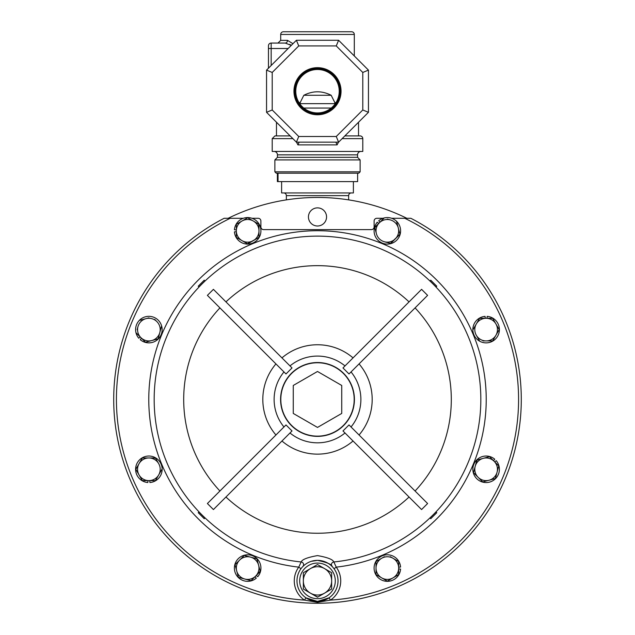 <?xml version="1.0" encoding="UTF-8"?>
<svg xmlns="http://www.w3.org/2000/svg" width="635" height="635" viewBox="0 0 635 635"><rect width="100%" height="100%" fill="white"/><g stroke="black" fill="none" stroke-linecap="round" stroke-linejoin="round"><path stroke-width="0.95" d="M354.187 399.447A36.687 36.687 0 0 0 317.5 362.768A36.687 36.687 0 0 0 280.813 399.447A36.687 36.687 0 0 0 317.5 436.134A36.687 36.687 0 0 0 354.187 399.447M281.607 181.61L281.607 192.937L353.393 192.937L353.393 181.61M348.639 199.874L348.639 195.651A2.715 2.715 0 0 1 351.353 192.937M348.639 195.651L286.361 195.651A2.715 2.715 0 0 0 283.647 192.937M286.361 195.651L286.361 199.874M317.5 225.996A9.057 9.057 0 0 1 308.443 216.94A9.057 9.057 0 0 1 317.5 207.875A9.057 9.057 0 0 1 326.557 216.94A9.057 9.057 0 0 1 317.5 225.996M243.3 218.297L228.155 218.297A201.986 201.986 0 0 1 406.844 218.297L391.7 218.297M408.837 218.297L410.869 218.297A203.803 203.803 0 0 1 317.5 603.25A203.803 203.803 0 0 1 224.131 218.297L226.163 218.297M317.5 603.25A203.803 203.803 0 0 0 410.869 218.297L404.773 218.297A201.081 201.081 0 0 1 330.533 600.107L317.5 602.321L304.467 600.107L305.991 597.86L317.5 601.393A20.518 20.518 0 0 1 296.982 580.874A20.518 20.518 0 0 1 317.5 560.364L311.229 561.34M430.744 280.178L436.769 286.202L436.023 286.949L429.998 280.932L430.744 280.178M429.998 517.969L436.023 511.953L436.769 512.699L430.744 518.716L429.998 517.969M300.958 568.746L298.767 567.134L301.149 561.959C302.109 559.467 307.554 557.355 317.5 555.601C327.438 557.347 332.883 559.467 333.851 561.959L336.233 567.134L334.042 568.746M213.416 509.556L207.399 503.531L285.996 424.934L292.021 430.951L213.416 509.556M207.399 295.37L213.416 289.346L292.021 367.951L285.996 373.967L207.399 295.37M340.162 91.218A22.662 22.662 0 0 0 317.5 68.556A22.662 22.662 0 0 0 294.838 91.218A22.662 22.662 0 0 0 317.5 113.871A22.662 22.662 0 0 0 340.162 91.218M295.775 91.218A21.725 21.725 0 0 1 317.5 69.493A21.725 21.725 0 0 1 339.225 91.218A21.725 21.725 0 0 1 317.5 112.935A21.725 21.725 0 0 1 295.775 91.218M341.051 91.218A23.551 23.551 0 0 0 317.5 67.667A23.551 23.551 0 0 0 293.949 91.218A23.551 23.551 0 0 0 317.5 114.768A23.551 23.551 0 0 0 341.051 91.218M299.704 103.664L335.296 103.664M300.149 103.465L300.149 102.624L299.022 102.624M335.978 102.624L334.851 102.624L331.184 95.29C322.064 90.638 312.944 90.638 303.824 95.29L300.149 102.624M360.124 171.831L358.767 173.188L276.233 173.188L274.876 171.831L360.124 171.831L360.124 159.909L274.876 159.909L274.876 171.831M274.876 159.909L277.439 157.337L357.561 157.337L360.124 159.909M357.561 157.337L357.561 154.845A3.397 3.397 0 0 1 360.958 151.447M277.439 157.337L277.439 154.845L357.561 154.845M274.042 151.447A3.397 3.397 0 0 1 277.439 154.845M351.584 31.75L283.416 31.75L351.584 31.75A2.715 2.715 0 0 1 354.298 34.465L354.298 55.959M283.416 31.75A2.715 2.715 0 0 0 280.702 34.465L280.702 40.354L287.496 40.354L292.965 43.696M358.529 122.237L358.529 135.914L344.853 135.914L360.069 135.914A2.715 2.715 0 0 1 362.791 138.628L362.791 151.447L272.209 151.447L272.209 138.628L274.931 135.914L290.147 135.914L274.931 135.914M335.883 142.161L337.058 144.883L338.495 142.161M296.505 142.161L297.942 144.883L299.117 142.161M334.851 102.624L334.851 103.465M289.766 44.363L291.267 45.395L285.274 43.069L271.169 43.069L271.169 65.492M287.496 40.354A2.715 2.215 -90 0 1 285.274 43.069L271.169 43.069A2.715 2.715 0 0 0 268.454 45.791L268.454 68.207L268.454 45.791A2.715 2.715 0 0 1 271.169 43.069A2.715 2.715 0 0 0 268.454 45.791M280.702 40.354L277.987 43.069L285.274 43.069M338.606 142.161L296.394 142.161L266.549 112.316L266.549 70.112L296.394 40.267L338.606 40.267L368.451 70.112L368.451 112.316L338.606 142.161L336.256 136.501L362.791 109.974L362.791 72.453L368.451 70.112M346.623 134.152L360.434 120.332M368.451 112.316L362.791 109.974M362.791 72.453L336.256 45.926L338.606 40.267M336.256 45.926L298.744 45.926L296.394 40.267M296.394 142.161L298.744 136.501L336.256 136.501M298.744 45.926L272.209 72.453L266.549 70.112M266.549 112.316L272.209 109.974L298.744 136.501M331.653 580.874A14.153 14.153 0 0 1 310.42 593.138A14.153 14.153 0 0 1 310.42 568.619A14.153 14.153 0 0 1 331.653 580.874L331.653 589.05L317.5 597.217L303.347 589.05L303.347 572.707L317.5 564.539L331.653 572.707L331.653 580.874L331.653 572.707L317.5 564.539L313.833 566.65M324.58 593.138L331.653 589.05L331.653 584.891M313.833 595.106L317.754 597.075M307.015 570.587L303.347 572.707L303.347 589.05L310.42 593.138M342.979 430.951L349.004 424.934L427.601 503.531L421.584 509.556L342.979 430.951M349.004 373.967L342.979 367.951L421.584 289.346L427.601 295.37L349.004 373.967M351.036 426.966A43.378 43.378 0 0 0 351.036 371.935L359.061 363.911A54.681 54.681 0 0 1 359.061 434.991M345.011 365.919L353.044 357.886A54.681 54.681 0 0 0 281.956 357.886L289.989 365.919A43.378 43.378 0 0 1 345.011 365.919M427.601 503.531L415.076 491.006A133.802 133.802 0 0 0 415.076 307.896M198.231 286.202L204.256 280.178L205.002 280.932L198.977 286.949L198.231 286.202L198.977 286.949M198.977 511.953L205.002 517.969L204.256 518.716L198.231 512.699L198.977 511.953L198.231 512.699M204.256 518.716L205.002 517.969M302.824 566.539A2.715 2.691 44.3 0 0 301.149 561.959A163.33 163.33 0 0 1 154.376 391.263A163.33 163.33 0 0 1 317.5 236.125A163.33 163.33 0 0 1 480.624 391.263A163.33 163.33 0 0 1 333.851 561.959A2.715 2.691 -44.3 0 0 332.176 566.539C331.883 564.428 326.985 562.372 317.5 560.364A20.518 20.518 0 0 1 338.018 580.874A20.518 20.518 0 0 1 317.5 601.393L329.009 597.86L330.533 600.107A23.233 23.233 0 0 0 336.233 567.134A168.727 168.727 0 0 0 485.965 390.073A168.727 168.727 0 0 0 317.5 230.719A168.727 168.727 0 0 0 149.034 390.073A168.727 168.727 0 0 0 298.767 567.134A23.233 23.233 0 0 0 304.467 600.107A201.081 201.081 0 0 1 230.227 218.297L224.131 218.297M147.987 480.616L147.836 482.521A13.271 13.271 0 0 1 137.565 462.359A13.271 13.271 0 0 1 160.195 462.359A13.271 13.271 0 0 1 149.923 482.521L149.773 480.616L155.416 480.616L161.949 469.297L155.416 480.616L148.876 480.616A11.319 11.319 0 0 1 139.073 474.956L135.803 469.297L139.073 463.637L135.803 469.297L142.192 480.362M148.796 341.352L145.494 342.233L141.502 338.241L140.264 339.693A13.271 13.271 0 0 0 161.782 332.7A13.271 13.271 0 0 0 145.78 316.698A13.271 13.271 0 0 0 138.787 338.225L140.24 336.979M487.013 318.286L487.164 316.373A13.271 13.271 0 0 1 497.435 336.542A13.271 13.271 0 0 1 474.805 336.542A13.271 13.271 0 0 1 485.076 316.373L485.227 318.286L479.584 318.286L473.051 329.605L476.314 323.945A11.319 11.319 0 0 1 486.124 318.286L479.584 318.286L477.877 321.239M384.389 556.704L381.683 558.268A11.319 11.319 0 0 1 398.669 568.071A11.319 11.319 0 0 1 393.009 577.874L387.342 581.144L398.669 574.611L398.669 561.53L393.009 558.268L398.669 561.53L398.669 567.182L400.574 567.031A13.271 13.271 0 0 0 380.413 556.76A13.271 13.271 0 0 0 380.413 579.382A13.271 13.271 0 0 0 400.574 569.111L398.669 568.96M260.207 571.175L256.294 575.445L257.747 576.691A13.271 13.271 0 0 0 250.754 555.165A13.271 13.271 0 0 0 234.752 571.167A13.271 13.271 0 0 0 256.27 578.16L255.032 576.707M382.992 218.297L376.825 218.297A2.715 2.715 0 0 0 374.11 221.012L374.11 226.901A2.715 2.715 0 0 1 371.396 229.616L263.604 229.616A2.715 2.715 0 0 1 260.89 226.901L260.89 221.012A2.715 2.715 0 0 0 258.175 218.297L252.008 218.297M236.331 229.941L234.426 229.791A13.271 13.271 0 0 1 254.587 219.512A13.271 13.271 0 0 1 254.587 242.141A13.271 13.271 0 0 1 234.426 231.87L236.331 231.719L236.331 237.363L241.991 240.633L236.331 237.363L236.331 230.83A11.319 11.319 0 0 1 253.317 221.028A11.319 11.319 0 0 1 258.977 230.83L258.977 237.363L247.404 243.761M379.968 222.194L378.73 220.742A13.271 13.271 0 0 1 400.248 227.735A13.271 13.271 0 0 1 384.246 243.729A13.271 13.271 0 0 1 377.253 222.21L378.706 223.456L374.713 227.449L376.412 233.759A11.319 11.319 0 0 1 379.341 222.822L374.793 227.727M140.637 460.931L142.343 457.97L145.756 457.97M152.003 457.97L155.559 458.224M158.686 463.637L155.416 457.97L142.343 457.97L139.073 463.637A11.319 11.319 0 0 1 158.686 463.637A11.319 11.319 0 0 1 148.876 480.616L142.343 480.616M158.123 338.852L151.813 340.543L158.123 338.852L161.504 326.223L158.123 338.852M136.247 332.986L140.875 337.614A11.319 11.319 0 0 1 137.946 326.676L137.136 329.692M148.963 317.857L139.914 320.286M137.946 326.676A11.319 11.319 0 0 1 156.885 321.596L154.678 319.389M492.657 318.286L499.197 329.605L492.657 340.924L486.124 340.924L492.657 340.924L499.197 329.605L492.657 318.286L486.124 318.286A11.319 11.319 0 0 1 495.927 335.264A11.319 11.319 0 0 1 476.314 335.264L479.441 340.677M482.997 340.924L486.124 340.924M387.342 581.144L381.683 577.874L387.342 581.144M376.277 574.754L376.023 574.318M376.023 568.071L376.023 574.611L381.683 577.874A11.319 11.319 0 0 1 381.683 558.268L376.023 561.53L376.023 568.071L376.023 561.53L378.984 559.824M393.009 558.268L390.303 556.704M256.897 558.824L258.588 565.142L256.897 558.824L244.269 555.442L256.897 558.824M251.246 580.493L250.754 580.62M244.721 579.009L238.411 577.318L236.72 571L238.411 577.318L251.039 580.7L260.286 571.452L258.588 565.142A11.319 11.319 0 0 1 244.721 579.009A11.319 11.319 0 0 1 239.649 560.062L244.269 555.442L235.029 564.69L236.72 571M235.91 567.984L235.029 564.69M383.961 218.202L379.341 222.822A11.319 11.319 0 0 1 390.279 219.893L387.263 219.083M390.279 219.893A11.319 11.319 0 0 1 395.351 238.831A11.319 11.319 0 0 1 384.413 241.768L390.731 243.459L399.971 234.212L396.589 221.583L399.971 234.212L390.446 243.38M140.875 337.614L145.494 342.233L151.813 340.543A11.319 11.319 0 0 1 140.875 337.614M489.22 456.74L476.877 460.05L475.186 466.368L477.163 459.978M496.252 475.242L495.363 478.536L482.735 481.925L489.053 480.235A11.319 11.319 0 0 1 478.115 477.298L473.496 472.678L478.115 477.298A11.319 11.319 0 0 1 475.186 466.368L473.567 472.4M475.186 466.368A11.319 11.319 0 0 1 494.125 461.288A11.319 11.319 0 0 1 489.053 480.235L495.363 478.536L498.753 465.915L489.506 456.668L493.498 460.661L494.736 459.208A13.271 13.271 0 0 0 473.218 466.201A13.271 13.271 0 0 0 489.22 482.195A13.271 13.271 0 0 0 496.213 460.677L494.76 461.923M478.115 477.298L482.529 481.719M139.073 474.956A11.319 11.319 0 0 1 139.073 463.637M156.885 321.596A11.319 11.319 0 0 1 151.813 340.543M476.314 335.264A11.319 11.319 0 0 1 476.314 323.945A11.319 11.319 0 0 0 474.956 327.747M393.009 577.874A11.319 11.319 0 0 1 381.683 577.874M239.649 560.062A11.319 11.319 0 0 1 258.588 565.142M410.202 218.297L406.844 218.297M228.155 218.297L224.798 218.297M384.413 241.768A11.319 11.319 0 0 1 376.412 233.759A11.319 11.319 0 0 0 378.135 237.411M479.536 460.081A11.319 11.319 0 0 1 483.187 458.359M357.624 173.188L357.624 181.61L277.376 181.61L277.376 173.188M277.558 173.188L277.558 181.61M278.035 181.61L278.035 173.188M341.733 413.441L341.733 385.461L317.5 371.475L293.267 385.461L293.267 413.441L317.5 427.426L341.733 413.441M236.331 224.29L247.658 217.757L253.317 221.028L247.658 217.757L236.331 224.29L236.331 230.83A11.319 11.319 0 0 0 241.991 240.633L247.658 243.903L253.317 240.633A11.319 11.319 0 0 1 241.991 240.633M258.723 224.147L258.977 230.83A11.319 11.319 0 0 1 253.317 240.633L258.977 237.363L258.977 224.29L253.317 221.028M317.5 563.078A17.796 17.796 0 0 0 299.704 580.874A17.796 17.796 0 0 0 317.5 598.678A17.796 17.796 0 0 0 335.296 580.874A17.796 17.796 0 0 0 317.5 563.078M225.949 301.879A133.802 133.802 0 0 1 409.051 301.879M409.051 497.022A133.802 133.802 0 0 1 225.949 497.022M219.924 491.006A133.802 133.802 0 0 1 219.924 307.896M345.011 432.983A43.378 43.378 0 0 1 289.989 432.983M353.044 441.007A54.681 54.681 0 0 1 281.956 441.007M317.5 436.372A36.917 36.917 0 0 1 280.583 399.447A36.917 36.917 0 0 1 317.5 362.529A36.917 36.917 0 0 1 354.417 399.447A36.917 36.917 0 0 1 317.5 436.372M283.964 426.966A43.378 43.378 0 0 1 283.964 371.935M331.184 95.29L303.824 95.29M354.298 34.465L280.702 34.465M292.862 138.628L272.209 138.628M362.791 138.628L342.138 138.628M337.058 144.883L297.942 144.883M331.208 108.061L303.792 108.061M288.155 48.506L268.454 48.506M272.209 72.453L272.209 109.974M275.939 434.991A54.681 54.681 0 0 1 275.939 363.911M317.5 560.364A20.518 20.518 0 0 1 338.018 580.874A20.518 20.518 0 0 1 317.5 601.393M276.471 122.237L276.471 135.914"/></g></svg>
